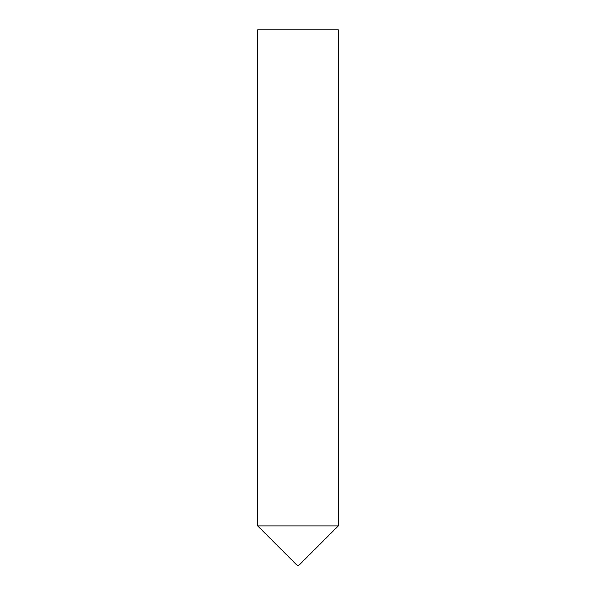 <?xml version="1.0" encoding="UTF-8"?>
<svg xmlns="http://www.w3.org/2000/svg" width="596" height="596" viewBox="0 0 596 596"><rect width="100%" height="100%" fill="white"/><g stroke="black" fill="none" stroke-linecap="round" stroke-linejoin="round"><path stroke-width="0.89" d="M338.23 525.97L257.77 525.97L338.23 525.97L338.23 29.8L257.77 29.8L257.77 525.97L298 566.2L338.23 525.97"/></g></svg>
